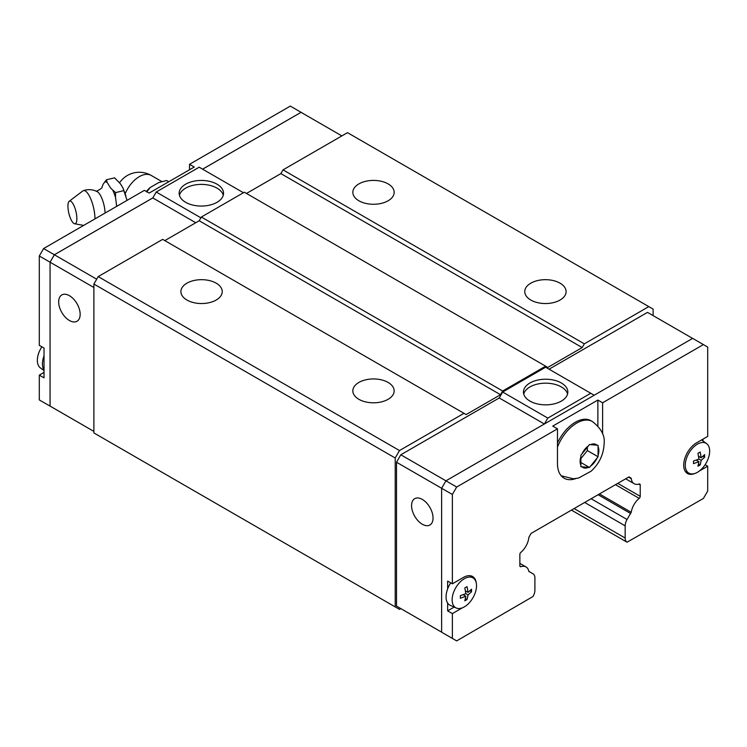 <?xml version="1.0" encoding="UTF-8"?>
<svg xmlns="http://www.w3.org/2000/svg" width="747" height="747" viewBox="0 0 747 747"><rect width="100%" height="100%" fill="white"/><g stroke="black" fill="none" stroke-linecap="round" stroke-linejoin="round"><path stroke-width="1.12" d="M105.094 213.044A14.903 4.659 -103.4 0 0 97.259 191.671C92.759 189.374 88.109 189.047 83.309 190.681A18.6 5.808 -103.4 0 0 82.777 190.971L69.228 201.26A11.681 3.651 -103.4 0 0 67.93 206.163A11.681 3.651 -103.4 0 0 74.607 223.764A11.681 3.651 -103.4 0 0 76.866 218.619A11.681 3.651 -103.4 0 0 74.102 205.948A11.681 3.651 -103.4 0 0 69.228 201.26M388.113 183.902A20.664 11.933 180 0 1 394.164 192.343A20.664 11.933 180 0 1 381.409 203.361A20.664 11.933 180 0 1 358.887 200.775A20.664 11.933 180 0 1 352.836 192.343A20.664 11.933 180 0 1 365.591 181.316A20.664 11.933 180 0 1 388.113 183.902M560.045 283.169A20.664 11.933 180 0 1 566.105 291.601A20.664 11.933 180 0 1 553.34 302.628A20.664 11.933 180 0 1 530.818 300.042A20.664 11.933 180 0 1 524.767 291.601A20.664 11.933 180 0 1 537.523 280.583A20.664 11.933 180 0 1 560.045 283.169M216.182 283.169A20.664 11.933 180 0 1 222.232 291.601A20.664 11.933 180 0 1 209.477 302.628A20.664 11.933 180 0 1 186.955 300.042A20.664 11.933 180 0 1 180.895 291.601A20.664 11.933 180 0 1 193.66 280.583A20.664 11.933 180 0 1 216.182 283.169M388.113 382.436A20.664 11.933 180 0 1 394.164 390.868A20.664 11.933 180 0 1 381.409 401.895A20.664 11.933 180 0 1 358.887 399.309A20.664 11.933 180 0 1 352.836 390.868A20.664 11.933 180 0 1 365.591 379.849A20.664 11.933 180 0 1 388.113 382.436M179.429 195.228A22.186 12.811 180 0 1 194.472 185.023A22.186 12.811 180 0 1 217.041 188.141A22.186 12.811 180 0 1 223.269 195.228M217.041 184.201A22.186 12.811 180 0 1 223.54 193.258A22.186 12.811 180 0 1 209.842 205.089A22.186 12.811 180 0 1 185.658 202.316A22.186 12.811 180 0 1 179.159 193.258A22.186 12.811 180 0 1 192.857 181.418A22.186 12.811 180 0 1 217.041 184.201M69.415 295.691A15.201 8.777 60 0 1 79.341 309.081A15.201 8.777 60 0 1 77.016 321.257A15.201 8.777 60 0 1 69.415 320.5A15.201 8.777 60 0 1 59.489 307.11A15.201 8.777 60 0 1 61.814 294.934A15.201 8.777 60 0 1 69.415 295.691M189.533 169.756L189.533 164.293L194.257 167.029L149.129 193.081L144.395 190.354L43.597 248.546L39.302 255.997L39.302 345.338L44.026 348.065L44.026 355.871A17.928 10.355 120 0 0 42.448 363.864A17.928 10.355 120 0 0 44.026 370.036L44.026 377.842L39.302 375.115L39.302 399.934L54.391 408.59M41.869 346.813A17.237 9.954 120 0 0 37.35 360.362A17.237 9.954 120 0 0 40.403 367.916L44.026 370.559M94.953 218.899A18.6 5.808 -103.4 0 0 94.953 218.619A18.6 5.808 -103.4 0 0 90.873 199.206A18.6 5.808 -103.4 0 0 83.309 190.681M101.984 187.105L103.17 184.192L106.373 179.803L107.223 182.501A22.046 6.891 -103.4 0 0 104.561 182.063M107.223 182.501L110.603 188.057L115.552 192.605L115.514 197.339A22.046 6.891 -103.4 0 0 112.853 190.354M115.514 197.339L116.681 206.359M523.731 394.005A22.186 12.811 180 0 1 538.764 383.809A22.186 12.811 180 0 1 561.342 386.927A22.186 12.811 180 0 1 567.571 394.005M529.959 401.092A22.186 12.811 180 0 1 523.46 392.035A22.186 12.811 180 0 1 537.158 380.204A22.186 12.811 180 0 1 561.342 382.978A22.186 12.811 180 0 1 567.841 392.035A22.186 12.811 180 0 1 554.143 403.875A22.186 12.811 180 0 1 529.959 401.092M422.307 524.245A15.201 8.777 60 0 1 412.381 510.855A15.201 8.777 60 0 1 414.706 498.679A15.201 8.777 60 0 1 422.307 499.426A15.201 8.777 60 0 1 432.233 512.825A15.201 8.777 60 0 1 429.908 525.001A15.201 8.777 60 0 1 422.307 524.245M589.476 467.473L580.886 466.698L580.886 455.24L589.476 444.549L598.076 445.315L598.076 456.772L589.476 467.473L580.895 462.514M456.258 608.011A17.237 9.954 -60 0 1 452.14 599.832A17.237 9.954 -60 0 1 460.021 582.118A17.237 9.954 -60 0 1 473.467 578.206A17.237 9.954 -60 0 1 476.521 585.76A17.237 9.954 -60 0 1 469.34 602.736A17.237 9.954 -60 0 1 456.258 608.011L450.348 605.387A17.928 10.355 -60 0 1 447.649 603.062A17.928 10.355 -60 0 1 446.062 596.89A17.928 10.355 -60 0 1 447.649 588.897L447.649 581.091L452.374 583.818L463.476 577.412A18.236 10.533 -60 0 1 472.59 576.507A18.236 10.533 -60 0 1 476.259 583.005M694.943 473.43A18.236 10.533 -60 0 1 687.483 473.505A18.236 10.533 -60 0 1 683.701 465.148A18.236 10.533 -60 0 1 696.596 442.822L707.698 436.407L707.698 347.066L703.403 344.591L602.605 402.782L602.605 433.97M685.27 465.241A17.237 9.954 -60 0 1 693.141 447.528A17.237 9.954 -60 0 1 706.597 443.606A17.237 9.954 -60 0 1 709.65 451.169A17.237 9.954 -60 0 1 702.469 468.145A17.237 9.954 -60 0 1 689.388 473.411A17.237 9.954 -60 0 1 685.27 465.241M698.959 461.655L693.477 463.644L693.477 461.067L698.959 459.069L697.941 453.326L700.182 452.028L701.2 457.78L704.645 454.615L704.645 457.192L701.2 460.357L700.182 464.933L697.941 466.231L698.959 461.655L696.241 460.087M447.649 588.897A17.928 10.355 -60 0 1 450.721 582.865M465.839 596.246L460.348 598.235L460.348 595.658L465.839 593.669L464.821 587.917L467.052 586.628L468.07 592.371L471.525 589.206L471.525 591.783L468.07 594.957L467.052 599.533L464.821 600.821L465.839 596.246L463.121 594.677M528.839 571.371L533.013 573.78A9.123 5.266 120 0 1 534.908 577.954L534.908 590.149A9.123 5.266 120 0 1 533.013 596.508L456.669 640.898L441.626 632.214L441.626 488.277L445.931 480.825L692.656 338.382L703.403 344.591M465.353 598.552L467.052 599.533M468.07 592.371L465.353 590.802M465.839 593.669L468.07 594.957M469.826 590.802L471.525 591.783M462.393 607.815L452.374 613.595L447.649 610.869L447.649 603.062M447.649 610.869L454.195 607.087M698.482 463.952L700.182 464.933M701.2 457.78L698.482 456.212M698.959 459.069L701.2 460.357M702.946 456.212L704.645 457.192M702.974 439.143L702.974 440.963M452.374 583.818L452.374 494.477L456.669 487.035L557.467 428.843L552.743 426.107L597.871 400.056L602.605 402.782M400.812 608.6L396.517 606.116L396.517 462.234L452.374 494.477M452.374 638.414L452.374 613.595M705.131 464.709L707.698 466.193L699.397 470.983M707.698 466.193L707.698 491.003L703.403 498.454L627.06 542.21A9.123 5.266 120 0 1 625.164 538.036L625.164 525.841A9.123 5.266 120 0 1 627.06 519.492L630.543 513.46A1.821 1.055 -60 0 0 631.224 512.293A14.585 8.422 120 0 1 639.189 498.37A1.821 1.055 -60 0 0 640.216 496.325L640.216 484.952A1.821 1.055 -60 0 0 639.834 484.047A1.821 1.055 -60 0 0 639.329 483.981A14.585 8.422 120 0 1 634.194 483.72A14.585 8.422 120 0 1 631.271 478.668A1.821 1.055 -60 0 0 630.907 478.015L628.974 476.894L630.907 478.015M598.076 456.772L587.347 450.581L587.347 447.229M580.895 458.602L587.347 450.581M557.467 442.99A31.309 18.077 -60 0 1 590.961 420.71L592.38 421.532A31.309 18.077 -60 0 0 557.467 447.154M597.871 400.056L597.871 425.986M575.9 478.556A31.916 18.423 -60 0 1 564.078 478.192A31.916 18.423 -60 0 1 557.467 463.579L557.467 428.843M396.517 462.234L400.812 454.783L456.669 487.035M563.089 476.782A31.916 18.423 -60 0 1 561.893 476.521M529.53 571.772A1.821 1.055 -60 0 1 529.109 571.688A1.821 1.055 -60 0 1 528.848 571.408A14.585 8.422 120 0 0 526.028 566.936A14.585 8.422 120 0 0 520.883 566.674A1.821 1.055 -60 0 1 520.239 566.646A1.821 1.055 -60 0 1 519.856 565.806L519.856 554.442A1.821 1.055 -60 0 1 520.743 552.453A14.585 8.422 120 0 0 528.801 537.831A1.821 1.055 -60 0 1 529.165 536.757L531.098 533.405L628.974 476.894M628.591 477.118L631.271 478.668M638.806 484.14L640.216 484.952M599.439 493.944L631.224 512.293M598.095 494.719L630.543 513.46M571.446 510.108L627.06 542.21L571.446 510.108M544.358 423.997L499.248 397.955L502.666 392.035L547.803 418.096L590.784 393.277L594.173 395.238M544.404 423.979L547.803 418.096M502.666 392.035L545.646 367.216L590.784 393.277M549.064 369.195L647.5 312.367L692.609 338.41M396.517 606.116L441.626 632.158M400.812 454.783L499.248 397.955M653.111 315.598L653.111 309.099L648.807 306.615L584.331 343.844L582.184 347.57L547.803 367.421L244.334 192.212L201.354 217.032L199.197 220.757L164.816 240.609M400.84 608.609L399.505 609.384L395.21 606.9L395.21 457.995L399.505 450.553L463.98 413.324L466.128 414.566L500.518 394.715L502.666 390.998L545.646 366.179M341.865 135.907L301.05 112.339L202.614 169.177M305.374 114.842L301.069 112.311L202.596 169.158M54.372 408.581L50.068 406.097L50.068 262.206L50.049 406.135M200.896 217.816L156.216 192.016L152.799 197.936L54.372 254.764L50.068 262.206L39.302 255.997M152.827 197.899L54.344 254.755L50.049 262.197L93.889 287.511M168.719 181.773L166.572 180.522L158.737 182.567L150.259 187.469L146.711 191.998M146.319 191.465A25.043 14.464 -60 0 1 150.259 187.469M127.055 200.364L122.938 187.927L120.5 183.921L114.608 177.833L106.373 179.803M123.787 190.634L115.552 192.605M44.026 355.871L44.026 370.036M39.302 375.115L44.026 372.38M301.069 112.311L290.331 106.102L189.533 164.293M54.344 254.755L43.597 248.546M243.429 192.735L199.197 167.197L156.216 192.016M195.761 222.737L152.799 197.936M96.69 279.201L54.372 254.764M93.889 431.402L50.068 406.097M463.98 413.324L162.669 239.367L98.193 276.595L93.889 284.037L93.889 432.933L395.21 606.9M246.482 193.454L280.872 173.603L283.02 169.877L584.331 343.844M648.807 306.615L347.495 132.658L283.02 169.877M502.666 390.998L201.354 217.032M500.518 394.715L199.197 220.757M582.184 347.57L280.872 173.603M399.505 450.553L98.193 276.595M395.21 457.995L93.889 284.037M580.895 465.278A13.25 7.647 -60 0 1 580.12 461.422A13.25 7.647 -60 0 1 580.895 456.669M581.969 453.915A13.25 7.647 -60 0 1 588.421 445.884M590.56 444.642A13.25 7.647 -60 0 1 597.021 445.221M598.086 446.743A13.25 7.647 -60 0 1 598.861 450.6A13.25 7.647 -60 0 1 598.086 455.353M588.421 467.379A13.25 7.647 -60 0 1 581.969 466.8M597.021 458.116A13.25 7.647 -60 0 1 590.56 466.147M519.884 566.105L520.883 566.674M617.769 483.365L640.216 496.325M615.491 484.682L639.189 498.37M584.686 502.47L625.164 525.841M591.129 498.744L627.06 519.492M574.116 508.567L625.164 538.036M125.197 193.632A23.848 13.773 -60 0 1 151.249 175.461A23.848 23.848 0 0 0 119.604 182.707M102.022 187.002C102.451 187.758 100.537 189.215 96.26 191.363M561.072 475.755L573.369 478.78L578.561 478.043L591.148 471.189C599.393 463.523 603.725 454.204 604.155 443.232C605.014 435.529 601.092 428.292 592.38 421.532M706.597 443.606L701.573 439.946M473.467 578.206L470.031 575.694M689.388 473.411L685.494 471.693M519.856 563.369L526.028 566.936M625.669 478.808L634.194 483.72M161.884 181.596L151.249 175.461M122.984 188.039L125.898 195.854M74.607 223.764L83.673 225.407"/></g></svg>
